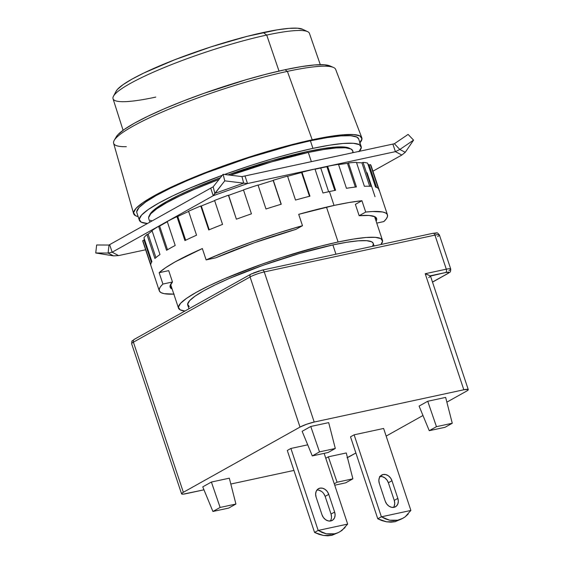 <?xml version="1.0" encoding="UTF-8"?>
<svg xmlns="http://www.w3.org/2000/svg" width="564" height="564" viewBox="0 0 564 564"><rect width="100%" height="100%" fill="white"/><g stroke="black" fill="none" stroke-linecap="round" stroke-linejoin="round"><path stroke-width="0.85" d="M307.161 151.589L307.507 152.618L307.161 151.589L322.312 148.699L334.685 147.141L343.821 146.978L349.941 148.565A106.131 15.32 161.6 0 0 307.161 151.589A106.131 15.32 161.6 0 0 227.997 174.903L270.981 160.881L307.161 151.589M353.304 152.611L352.676 150.729A107.477 15.517 161.6 0 0 308.304 152.449L311.363 161.656L308.304 152.449A107.477 15.517 161.6 0 0 230.5 175.207L271.658 161.854L308.304 152.449L323.637 149.516L336.172 147.944L345.422 147.775L351.034 149.023L352.69 150.785M326.493 207.129L338.097 242.005A107.477 15.517 -18.4 0 1 382.47 240.292A107.477 15.517 -18.4 0 1 380.919 244.515L382.582 241.209L380.827 238.586L375.215 237.338L365.966 237.5L353.431 239.08L338.097 242.005L320.542 246.172L281.556 257.536L261.618 264.297L224.655 278.686L209.047 285.758L196.194 292.392L186.571 298.328L180.558 303.333L178.393 307.218L180.142 309.84L184.943 311.025A107.477 15.517 -18.4 0 1 178.499 308.141A107.477 15.517 -18.4 0 1 230.676 276.141A107.477 15.517 -18.4 0 1 338.097 242.005L326.493 207.129M361.179 146.499L358.662 138.927A116.882 16.871 161.6 0 0 310.404 140.796L312.921 148.367A116.882 16.871 -18.4 0 1 361.179 146.499A116.882 16.871 -18.4 0 1 359.303 151.321M374.101 245.989L373.227 243.366A97.734 14.107 161.6 0 0 332.873 244.924L335.961 254.209L332.873 244.924A97.734 14.107 161.6 0 0 235.188 275.972A97.734 14.107 161.6 0 0 187.742 305.068L188.975 308.769M361.813 137.764L335.658 69.407A117.002 16.892 161.6 0 0 287.386 71.381L312.209 139.794A120.238 17.357 -18.4 0 1 361.813 137.764A120.238 17.357 -18.4 0 1 359.945 142.798M126.35 146.682A117.002 16.892 -18.4 0 1 114.224 140.351A117.002 16.892 -18.4 0 1 287.386 71.381A117.002 16.892 -18.4 0 1 333.423 67.426L329.862 65.889A114.069 16.469 161.6 0 0 284.982 69.739L287.386 71.381L284.982 69.739L301.261 66.63L314.564 64.959L324.378 64.782L330.335 66.108M116.092 137.08L117.784 134.824L124.165 129.508L134.373 123.213L148.022 116.177L164.582 108.662L183.42 100.97L203.808 93.391L246.087 79.728L266.349 74.159L284.982 69.739A114.069 16.469 161.6 0 0 116.156 136.982A114.069 16.469 161.6 0 0 115.535 138.547M359.543 143.249L361.975 138.899L360.008 135.966L353.734 134.563L343.391 134.754L329.369 136.516L312.209 139.794L292.568 144.454L248.95 157.166L205.148 172.711L185.295 180.825L167.839 188.743L153.45 196.159L142.692 202.8L135.966 208.398L133.534 212.748L135.494 215.681L138.138 216.583A120.238 17.357 -18.4 0 1 133.626 213.671A120.238 17.357 -18.4 0 1 192.352 177.85A120.238 17.357 -18.4 0 1 312.209 139.794L287.386 71.381A117.002 16.892 161.6 0 0 170.765 108.415A117.002 16.892 161.6 0 0 113.625 143.27L133.626 213.671M358.683 138.991L356.878 137.08L350.773 135.72L340.719 135.903L327.085 137.616L310.404 140.796L291.32 145.329L248.921 157.687L206.339 172.803L187.036 180.684L170.067 188.376L156.087 195.588L145.625 202.046L139.089 207.489L136.728 211.719L136.869 212.783M189.236 306.612L187.643 304.229L189.617 300.697L195.081 296.142L203.83 290.742L215.526 284.714L229.717 278.278L263.325 265.193L299.554 253.483L332.873 244.924L346.825 242.266L358.225 240.828L366.635 240.68L371.732 241.815L373.241 243.415M373.326 244.198L372.473 246.341M358.937 151.723L361.298 147.493L359.395 144.645L353.297 143.284L343.236 143.468L329.602 145.181L312.921 148.367L293.837 152.9L273.075 158.597L251.438 165.252L224.528 174.48A116.882 16.871 -18.4 0 1 312.921 148.367L310.404 140.796A116.882 16.871 161.6 0 0 193.586 177.921A116.882 16.871 161.6 0 0 136.848 212.72L139.364 220.284A116.882 16.871 -18.4 0 1 222.308 175.291L189.553 188.249L172.584 195.948L158.604 203.16L148.142 209.611L141.606 215.06L139.245 219.283L141.148 222.138L147.451 223.506A116.882 16.871 -18.4 0 1 139.364 220.284M148.6 217.662L150.764 213.77L156.778 208.765L166.401 202.828L179.26 196.202L194.862 189.123L219.051 179.408A107.477 15.517 161.6 0 0 148.706 218.578L149.897 222.145M149.601 215.208L151.596 212.149L157.532 207.199L167.029 201.341L179.733 194.791L195.137 187.805L220.404 177.695A106.131 15.32 161.6 0 0 149.608 215.208M352.789 151.645L352.507 152.788M152.068 220.926L150.348 220.277M320.296 64.677L309.446 33.382A103.494 14.939 161.6 0 0 266.723 35.067A103.494 14.939 -18.4 0 1 307.641 31.654L302.537 29.243A99.363 14.347 161.6 0 0 263.254 32.522L266.723 35.067L279.011 71.071L266.723 35.067A103.494 14.939 161.6 0 0 163.363 67.906A103.494 14.939 161.6 0 0 113.033 98.721L123.086 130.277M116.043 91.354L117.608 89.218L123.163 84.586L132.054 79.101L143.947 72.968L174.784 59.728L210.978 46.875L247.025 36.371L277.432 29.814L289.022 28.355L297.573 28.2L302.755 29.356M155.77 97.093A103.494 14.939 -18.4 0 1 113.442 96.261A103.494 14.939 -18.4 0 1 266.723 35.067L263.254 32.522A99.363 14.347 161.6 0 0 116.085 91.269L113.442 96.261M379.53 476.538L382.145 476.594L384.74 477.793L386.925 479.95L388.37 482.749L394.25 500.402L397.846 498.393A8.058 6.359 -119.2 0 1 395.456 506.789A8.058 6.359 -119.2 0 1 385.205 501.121L379.332 483.461A8.058 6.359 -119.2 0 1 381.715 475.057A8.058 6.359 -119.2 0 1 383.132 474.528L380.524 475.988L383.132 474.528A8.058 6.359 -119.2 0 1 391.973 480.732L388.37 482.749A8.058 6.359 60.8 0 0 380.129 476.446M330.229 521.051A8.058 6.359 60.8 0 0 331.026 514.037L334.628 512.027A8.058 6.359 -119.2 0 1 332.238 520.424A8.058 6.359 -119.2 0 1 330.821 520.96A8.058 6.359 -119.2 0 1 321.981 514.756L316.108 497.096A8.058 6.359 -119.2 0 1 318.498 488.692A8.058 6.359 -119.2 0 1 328.756 494.367L334.628 512.027L331.026 514.037L325.153 496.376L328.756 494.367L325.153 496.376A8.058 6.359 60.8 0 0 316.912 490.081M347.635 524.09L318.209 530.435L347.635 524.09A29.554 23.328 -119.2 0 0 347.657 524.048L324.145 453.357L347.657 524.048A29.554 23.328 -119.2 0 1 347.635 524.09L341.967 530.449L338.435 532.536L334.579 533.819L330.504 534.249L326.337 533.819L322.199 532.536L318.209 530.435A29.554 23.328 -119.2 0 1 318.159 530.407L290.897 448.45L287.295 450.467L314.557 532.423A29.554 23.328 60.8 0 0 314.606 532.451L323.391 535.462L331.858 535.335L334.579 533.819L326.337 533.819L318.209 530.435A29.554 23.328 -119.2 0 1 318.159 530.407L314.557 532.423L287.295 450.467L290.897 448.45L318.159 530.407L314.557 532.423A29.554 23.328 60.8 0 0 314.606 532.451L318.977 534.334L323.391 535.462L327.733 535.8L331.858 535.335L338.344 532.578M250.846 274.182A2.686 2.122 60.8 0 0 250.078 276.966L300.013 427.075L183.349 492.294L181.784 493.387L181.742 494.036L183.229 494.149L203.971 489.82L186.014 493.697A10.751 1.551 -18.4 0 1 181.58 493.867A10.751 1.551 -18.4 0 1 183.349 492.294L133.414 342.186A10.751 1.551 161.6 0 0 131.645 343.758A10.751 1.551 -18.4 0 1 133.414 342.186A2.686 2.122 -119.2 0 1 134.183 339.401A2.686 2.122 -119.2 0 1 134.683 339.204M181.58 493.867L131.645 343.758C132.244 339.338 131.102 342.193 134.211 339.38A2.686 2.122 60.8 0 0 133.414 342.186L250.078 276.966A10.751 1.551 -18.4 0 1 264.262 271.926A2.686 1.6 -102.2 0 0 262.281 270.1M434.703 233.066L435.887 233.143L435.831 233.658M450.721 268.993A10.751 1.551 161.6 0 0 446.293 269.176L425.214 273.723L463.819 389.773L314.197 422.041L306.555 424.269L300.013 427.075L183.349 492.294L133.414 342.186L250.078 276.966L300.013 427.075A10.751 1.551 -18.4 0 1 314.197 422.041L264.262 271.926A10.751 1.551 161.6 0 0 250.078 276.966A2.686 2.122 -119.2 0 1 250.867 274.167A2.686 2.122 -119.2 0 1 251.34 273.991L252.235 273.526M253.377 273.004L259.355 270.882M432.68 233.397A2.686 1.6 77.8 0 1 432.976 233.292A2.686 1.6 77.8 0 1 434.957 235.117A10.751 1.551 -18.4 0 1 439.391 234.934A10.751 1.551 -18.4 0 1 437.629 236.52M428.471 275.013L425.277 273.744L430.191 275.845L445.687 272.504A2.686 1.6 -102.2 0 0 446.293 269.176A2.686 1.6 77.8 0 1 445.687 272.504C449.254 271.827 449.924 272.179 447.689 273.554A2.686 2.122 60.8 0 0 448.19 273.364M432.51 282.127L448.161 273.378A2.686 2.122 -119.2 0 1 447.689 273.554L432.482 282.056L447.689 273.554L448.895 272.25L445.687 272.504L430.494 276.085A10.751 1.551 161.6 0 0 430.191 275.845M202.751 486.873L212.917 511.47L220.122 507.445L211.394 482.044L202.751 486.873L212.917 511.47L228.723 508.065L235.928 504.04L229.308 478.18L211.394 482.044L220.122 507.445L235.928 504.04L220.122 507.445L212.917 511.47L228.723 508.065L235.928 504.04L229.308 478.18L211.394 482.044L202.751 486.873M310.771 426.483L319.499 451.891L335.305 448.479L328.685 422.626L310.771 426.483L302.135 431.319L312.301 455.916L328.1 452.504L335.305 448.479L328.1 452.504L312.301 455.916L319.499 451.891L312.301 455.916L302.135 431.319L310.771 426.483L319.499 451.891L335.305 448.479L328.685 422.626L310.771 426.483M345.062 527.601L339.824 531.838M328.354 456.819L337.082 482.22L352.881 478.815L346.268 452.955L328.354 456.819L325.773 458.257L328.354 456.819L337.082 482.22L334.269 483.792L337.082 482.22L352.881 478.815L345.683 482.84L352.881 478.815L346.268 452.955L328.354 456.819M419.087 406.094L429.253 430.692L436.458 426.666L427.731 401.265L419.087 406.094L429.253 430.692L445.059 427.286L429.253 430.692L436.458 426.666L452.265 423.261L445.645 397.401L427.731 401.265L436.458 426.666L452.265 423.261L445.059 427.286L452.265 423.261L445.645 397.401L427.731 401.265L419.087 406.094M261.985 270.212A2.686 1.6 77.8 0 1 262.26 270.107A2.686 1.6 77.8 0 1 264.262 271.926L434.957 235.117A2.686 1.6 -102.2 0 0 432.955 233.299C438.531 232.932 436.324 231.846 439.398 234.948A10.751 1.551 161.6 0 0 434.957 235.117L446.293 269.176A10.751 1.551 -18.4 0 1 450.728 269.007A10.751 1.551 -18.4 0 1 448.958 270.579M346.98 457.764L355.891 453.005L349.828 456.389A10.751 1.551 -18.4 0 1 347.445 457.559M463.819 389.773A10.751 1.551 -18.4 0 1 468.261 389.597A10.751 1.551 -18.4 0 1 466.491 391.176L446.857 402.146L466.491 391.176L468.049 390.084L468.092 389.428L463.819 389.773L425.214 273.723L446.293 269.176L434.957 235.117L264.262 271.926L314.197 422.041L463.819 389.773M468.261 389.597L430.494 276.071L428.725 277.643M334.741 485.202L345.683 482.84L334.741 485.202M408.28 513.966L405.185 516.814L401.653 518.908L397.796 520.184L393.721 520.614L389.555 520.184L385.416 518.901L381.426 516.807L410.853 510.455A29.554 23.328 -119.2 0 0 410.881 510.413A29.554 23.328 -119.2 0 1 410.853 510.455L381.426 516.807A29.554 23.328 -119.2 0 1 381.377 516.779L354.114 434.823L383.619 428.457L410.881 510.413L383.619 428.457L354.114 434.823L350.512 436.832L354.114 434.823L381.377 516.779L377.774 518.788L350.512 436.832L377.774 518.788A29.554 23.328 60.8 0 0 377.824 518.817L382.195 520.699L386.615 521.827L390.951 522.165L395.082 521.707L401.561 518.951M230.81 484.039L293.936 470.425L230.81 484.039M386.157 436.085L422.979 415.499L386.157 436.085M323.708 493.585L325.153 496.376L331.026 514.037L331.512 517.04M318.921 490.229L321.522 491.427M290.897 448.45L307.718 444.827L290.897 448.45M316.108 497.096L321.981 514.756L323.426 517.548L325.618 519.705L328.213 520.903L330.821 520.96L333.049 519.86L334.558 517.78L335.108 515.024L334.628 512.027L328.756 494.367L327.31 491.575L325.118 489.411L322.523 488.212L319.915 488.163L317.687 489.256L316.178 491.343L315.628 494.092L316.108 497.096M393.446 507.417A8.058 6.359 60.8 0 0 394.25 500.402L394.729 503.405L394.173 506.155M388.37 482.749L391.973 480.732L397.846 498.393L394.25 500.402L388.37 482.749M383.132 474.528L380.904 475.628L379.403 477.708L378.846 480.457L379.332 483.461L385.205 501.121L386.65 503.913L388.836 506.07L391.43 507.269L394.046 507.325L396.273 506.225L397.775 504.145L398.332 501.396L397.846 498.393L391.973 480.732L390.528 477.941L388.342 475.783L385.741 474.585L383.132 474.528M395.082 521.707L403.041 518.203L397.796 520.184L389.555 520.184L381.426 516.807A29.554 23.328 -119.2 0 1 381.377 516.779L377.774 518.788A29.554 23.328 60.8 0 0 377.824 518.817L386.615 521.827L395.082 521.707M410.853 510.455L405.185 516.814L403.041 518.203M365.705 212.057A120.238 17.357 -18.4 0 1 387.461 214.863A120.238 17.357 -18.4 0 1 383.823 221.582L376.752 223.104L383.823 221.582L386.361 218.776L387.517 216.379L387.271 214.433L385.628 212.959L382.596 211.979L372.578 211.521L365.705 212.057L361.926 200.706L365.705 212.057L359.162 215.716A108.824 15.707 -18.4 0 1 376.625 218.472A108.824 15.707 -18.4 0 1 376.125 221.229L376.731 219.516L374.961 216.745L369.025 215.462L359.162 215.716L365.705 212.057M334.043 205.437A120.238 17.357 -18.4 0 1 361.926 200.706L355.383 204.358L359.162 215.716L355.383 204.358L361.926 200.706L349.144 202.504L334.043 205.437L329.425 191.563L334.043 205.437L298.701 214.341A120.238 17.357 -18.4 0 1 334.043 205.437M335.601 190.279A120.238 17.357 161.6 0 0 329.425 191.563A120.238 17.357 -18.4 0 1 335.601 190.279L327.635 166.309L335.601 190.279M338.485 164.343A120.238 17.357 161.6 0 0 327.635 166.309L326.908 166.718A118.898 17.167 161.6 0 0 320.733 167.994A118.898 17.167 161.6 0 0 315.064 169.256A118.898 17.167 161.6 0 1 320.733 167.994L328.629 191.732L320.733 167.994A118.898 17.167 161.6 0 1 326.908 166.718L334.804 190.442L326.908 166.718L327.635 166.309A120.238 17.357 161.6 0 1 338.485 164.343L346.458 188.305L338.485 164.343M356.434 186.924A120.238 17.357 161.6 0 0 346.458 188.305A120.238 17.357 -18.4 0 1 356.434 186.924L348.46 162.954L356.434 186.924M356.427 162.319A120.238 17.357 161.6 0 0 348.46 162.954L347.487 163.405A118.898 17.167 161.6 0 0 338.576 164.617A118.898 17.167 161.6 0 1 347.487 163.405L355.355 187.051L347.487 163.405L348.46 162.954A120.238 17.357 161.6 0 1 356.427 162.319L364.4 186.289L356.427 162.319M371.027 186.339A120.238 17.357 161.6 0 0 364.4 186.289A120.238 17.357 -18.4 0 1 371.027 186.339L363.054 162.376L371.027 186.339M367.594 163.116A120.238 17.357 161.6 0 0 363.054 162.376L361.905 162.834A118.898 17.167 161.6 0 0 356.568 162.735A118.898 17.167 161.6 0 1 361.905 162.834L369.695 186.261L361.905 162.834L363.054 162.376A120.238 17.357 161.6 0 1 367.594 163.116L375.568 187.079L367.594 163.116M378.395 188.566A120.238 17.357 161.6 0 0 375.568 187.079A120.238 17.357 -18.4 0 1 378.395 188.566L370.421 164.603L378.395 188.566M387.461 214.863L371.098 165.668A120.238 17.357 161.6 0 0 370.421 164.603L369.166 165.048A118.898 17.167 161.6 0 0 367.947 164.18A118.898 17.167 161.6 0 1 369.166 165.048L376.618 187.445L369.166 165.048L370.421 164.603A120.238 17.357 161.6 0 1 371.225 166.669L379.198 190.632M405.255 152.315L399.841 149.467L413.56 140.133L405.255 152.315L413.56 140.133L408.103 134.408L413.56 140.133L399.841 149.467L394.377 143.735L408.103 134.408L394.377 143.735L399.841 149.467L395.399 151.645L401.843 155.037L405.255 152.315L399.841 149.467L395.399 151.645L392.882 144.081L394.377 143.735L392.882 144.081L395.399 151.645L401.843 155.037L405.255 152.315M108.119 253.046L113.533 255.887L95.739 252.982L108.119 253.046L95.739 252.982L96.641 244.987L109.021 245.051L108.119 253.046L113.533 255.887L118.609 255.598L112.158 252.214L108.119 253.046L109.021 245.051L109.642 244.642L112.158 252.214L108.119 253.046M243.662 183.145L214.863 193.374L224.768 180.847L243.662 183.145L224.768 180.847L223.09 174.304L241.977 176.602L243.662 183.145L214.863 193.374L213.178 186.825L223.09 174.304L224.768 180.847L213.234 195.708L247.511 183.54L243.662 183.145L241.977 176.602L244.995 175.968L247.511 183.54L243.662 183.145M96.641 244.987L95.739 252.982L113.533 255.887L118.609 255.598L112.158 252.214L213.234 195.708L210.717 188.143L213.178 186.825L223.09 174.304L241.977 176.602L392.882 144.081L244.995 175.968L247.511 183.54L395.399 151.645L247.511 183.54L213.234 195.708L112.158 252.214L109.642 244.642L109.021 245.051L96.641 244.987M173.839 294.126A120.238 17.357 -18.4 0 1 159.274 290.77L142.911 241.575A120.238 17.357 161.6 0 1 142.784 240.581L144.06 240.179A118.898 17.167 161.6 0 1 144.342 238.953A118.898 17.167 161.6 0 0 144.06 240.179L151.462 262.443L144.06 240.179L142.784 240.581L150.757 264.551A120.238 17.357 -18.4 0 1 151.92 261.731L143.947 237.761L151.92 261.731A120.238 17.357 161.6 0 0 150.757 264.551L142.784 240.581A120.238 17.357 161.6 0 0 143.404 242.449M152.153 230.979A118.898 17.167 161.6 0 0 148.142 234.187L155.932 257.593L148.142 234.187L146.936 234.511L154.91 258.474A120.238 17.357 -18.4 0 1 159.986 254.512L152.012 230.549L159.986 254.512A120.238 17.357 161.6 0 0 154.91 258.474L146.936 234.511A120.238 17.357 161.6 0 0 143.947 237.761A120.238 17.357 161.6 0 1 146.936 234.511L148.142 234.187A118.898 17.167 161.6 0 1 152.153 230.979M159.647 226.101L167.508 249.739L159.647 226.101L158.59 226.333L166.563 250.296A120.238 17.357 -18.4 0 1 175.207 245.467L167.233 221.497L175.207 245.467A120.238 17.357 161.6 0 0 166.563 250.296L158.59 226.333A120.238 17.357 161.6 0 0 152.012 230.549A120.238 17.357 161.6 0 1 158.59 226.333L159.647 226.101A118.898 17.167 161.6 0 1 167.325 221.779A118.898 17.167 161.6 0 0 159.647 226.101M188.644 211.458A118.898 17.167 161.6 0 0 177.787 216.491L185.676 240.208L177.787 216.491L176.948 216.604L184.922 240.574A120.238 17.357 -18.4 0 1 196.547 235.202L188.573 211.232L196.547 235.202A120.238 17.357 161.6 0 0 184.922 240.574L176.948 216.604A120.238 17.357 161.6 0 0 167.233 221.497A120.238 17.357 161.6 0 1 176.948 216.604L177.787 216.491A118.898 17.167 161.6 0 1 188.644 211.458M214.637 200.643A118.898 17.167 161.6 0 0 201.32 206.001L209.223 229.759L201.32 206.001L200.77 205.994L208.743 229.964A120.238 17.357 -18.4 0 1 222.547 224.416L214.574 200.446L222.547 224.416A120.238 17.357 161.6 0 0 208.743 229.964L200.77 205.994A120.238 17.357 161.6 0 0 188.573 211.232A120.238 17.357 161.6 0 1 200.77 205.994L201.32 206.001A118.898 17.167 161.6 0 1 214.637 200.643M243.528 190.061A118.898 17.167 161.6 0 0 228.653 195.348L236.386 219.192A120.238 17.357 -18.4 0 1 251.438 213.848L243.465 189.878L251.438 213.848A120.238 17.357 161.6 0 0 236.386 219.192L228.413 195.222A120.238 17.357 161.6 0 0 214.574 200.446A120.238 17.357 161.6 0 1 228.413 195.222L228.653 195.348A118.898 17.167 161.6 0 1 243.528 190.061M273.188 180.487A118.898 17.167 161.6 0 0 258.072 185.211A118.898 17.167 161.6 0 1 273.188 180.487L281.098 204.267L273.188 180.487M301.564 172.542A118.898 17.167 161.6 0 0 287.605 176.285A118.898 17.167 161.6 0 1 301.564 172.542L309.474 196.3L301.564 172.542L301.994 172.21L301.564 172.542M213.178 186.825L214.863 193.374L213.234 195.708L210.717 188.143L213.178 186.825M174.163 294.119L164.138 293.661L161.114 292.674L159.464 291.207L159.217 289.262L160.373 286.864L162.918 284.059L172.485 281.993L170.004 286.124L172.161 289.078A108.824 15.707 -18.4 0 1 170.109 287.168A108.824 15.707 -18.4 0 1 172.485 281.993L162.918 284.059L159.14 272.701L168.707 270.642L172.485 281.993L168.707 270.642L159.14 272.701A120.238 17.357 -18.4 0 1 202.349 248.548L206.121 259.905L228.082 250.761L252.263 241.723L277.474 233.228L302.48 225.692L295.938 229.351L254.265 242.774L215.695 257.84L206.121 259.905L202.349 248.548L175.284 261.802L165.703 267.632L159.14 272.701L162.918 284.059A120.238 17.357 -18.4 0 0 159.274 290.77M258.016 185.027L265.982 208.99A120.238 17.357 -18.4 0 1 281.26 204.217L273.286 180.247L281.26 204.217A120.238 17.357 161.6 0 0 265.982 208.99L258.016 185.027A120.238 17.357 161.6 0 0 243.465 189.878A120.238 17.357 161.6 0 1 258.016 185.027M287.541 176.095L295.515 200.058A120.238 17.357 -18.4 0 1 309.96 196.173L301.994 172.21L309.96 196.173A120.238 17.357 161.6 0 0 295.515 200.058L287.541 176.095A120.238 17.357 161.6 0 0 273.286 180.247A120.238 17.357 161.6 0 1 287.541 176.095M314.987 169.038L322.961 193.008A120.238 17.357 -18.4 0 1 329.425 191.563A120.238 17.357 161.6 0 0 322.961 193.008L314.987 169.038A120.238 17.357 161.6 0 0 301.994 172.21A120.238 17.357 161.6 0 1 314.987 169.038M367.072 172.739L375.039 196.709M401.843 155.037L372.931 171.195L401.843 155.037M145.632 249.774L118.609 255.598L145.632 249.774M109.642 244.642L210.717 188.143L109.642 244.642M295.938 229.351L302.48 225.692L298.701 214.341L302.48 225.692A120.238 17.357 -18.4 0 0 206.121 259.905L215.695 257.84A108.824 15.707 -18.4 0 1 295.938 229.351M374.574 216.562L382.448 240.229M114.224 140.351L116.156 136.982M170.61 284.411L178.485 308.085M134.211 339.38L250.867 274.167L262.26 270.107L432.955 233.299M448.161 273.378C449.868 271.756 450.692 273.068 450.728 269.007L439.398 234.948"/></g></svg>
